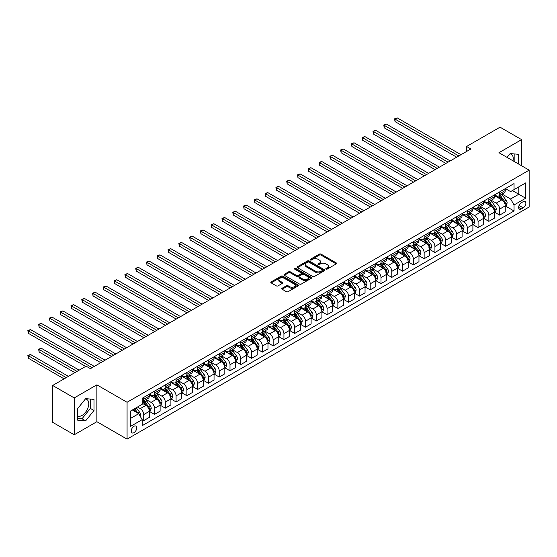 <?xml version="1.0" encoding="UTF-8"?>
<svg xmlns="http://www.w3.org/2000/svg" width="557" height="557" viewBox="0 0 557 557"><rect width="100%" height="100%" fill="white"/><g stroke="black" fill="none" stroke-linecap="round" stroke-linejoin="round"><path stroke-width="0.84" d="M326.068 269.087A0.836 0.487 0 0 0 327.251 269.087L336.247 263.893A1.198 0.689 0 0 0 336.602 263.405A1.198 0.689 0 0 0 336.247 262.911L321.006 254.11A1.198 0.689 0 0 0 319.314 254.11L310.312 259.304A0.836 0.487 0 0 0 310.068 259.653A0.836 0.487 0 0 0 310.312 259.994A0.836 0.487 0 0 0 311.502 259.994L312.665 259.318A3.829 2.214 0 0 1 318.082 259.318L319.356 260.056A3.829 2.214 0 0 1 320.477 261.616A3.829 2.214 0 0 1 319.356 263.183L318.186 263.858A0.836 0.487 0 0 0 317.943 264.199A0.836 0.487 0 0 0 318.186 264.54A0.836 0.487 0 0 0 319.377 264.54L320.54 263.865A3.829 2.214 0 0 1 325.963 263.865L327.231 264.603A3.829 2.214 0 0 1 328.352 266.162A3.829 2.214 0 0 1 327.231 267.729L326.068 268.404A0.836 0.487 0 0 0 325.817 268.746A0.836 0.487 0 0 0 326.068 269.087L326.068 268.404M77.332 415.933A9.518 5.493 120 0 0 82.032 415.425A9.518 5.493 120 0 0 88.25 407.042A9.518 5.493 120 0 0 86.795 399.411A9.518 5.493 120 0 0 85.388 398.986M133.979 432.664A3.906 2.256 120 0 0 136.528 429.224A3.906 2.256 120 0 0 135.929 426.091A3.906 2.256 120 0 0 133.979 426.286A3.906 2.256 120 0 0 131.424 429.726A3.906 2.256 120 0 0 132.023 432.859A3.906 2.256 120 0 0 133.979 432.664M509.899 153.892A9.518 5.493 -60 0 1 511.305 154.324A9.518 5.493 -60 0 1 513.039 160.841M282.134 288.241A1.198 0.689 0 0 0 281.779 288.728A1.198 0.689 0 0 0 282.134 289.222L286.409 291.687A1.198 0.689 0 0 0 288.101 291.687L298.099 285.922A1.198 0.689 0 0 0 298.448 285.428A1.198 0.689 0 0 0 298.099 284.94L282.852 276.14A1.198 0.689 0 0 0 281.16 276.14L271.162 281.912A1.198 0.689 0 0 0 270.813 282.399A1.198 0.689 0 0 0 271.162 282.886L276.328 285.873A1.198 0.689 0 0 0 278.027 285.873L282.302 283.402A1.198 0.689 0 0 0 282.65 282.914A1.198 0.689 0 0 0 282.302 282.42L279.739 280.944A3.203 1.852 0 0 1 278.799 279.635A3.203 1.852 0 0 1 280.777 277.929A3.203 1.852 0 0 1 284.272 278.326L294.305 284.126A3.203 1.852 0 0 1 295.245 285.428A3.203 1.852 0 0 1 293.267 287.14A3.203 1.852 0 0 1 289.772 286.737L288.101 285.776A1.198 0.689 0 0 0 286.409 285.776L282.134 288.241L282.134 289.222M96.876 384.838L74.227 397.921L52.657 385.465L52.657 422.324L74.227 434.78L96.876 421.705L127.073 439.139L127.073 402.279L96.876 384.838L96.876 421.705M521.603 165.784L521.603 139.626L498.954 152.709L529.15 170.143L127.073 402.279M521.603 139.626L500.033 127.177L466.592 146.477L466.592 151.462M52.657 385.465L86.091 366.158L90.408 368.65L470.909 148.97L466.592 146.477M312.749 276.481A1.198 0.689 0 0 0 314.44 276.481L324.439 270.716A1.198 0.689 0 0 0 324.787 270.222A1.198 0.689 0 0 0 324.439 269.734L309.191 260.934A1.198 0.689 0 0 0 307.499 260.934L297.501 266.706A1.198 0.689 0 0 0 297.153 267.193A1.198 0.689 0 0 0 297.501 267.68L312.749 276.481M294.918 269.268A0.836 0.487 0 0 1 295.767 269.386L311.252 278.326L301.274 284.084A1.198 0.689 0 0 1 299.575 284.084L284.335 275.283L288.61 272.833L288.61 271.837L284.335 274.309A1.198 0.689 0 0 0 283.986 274.796A1.198 0.689 0 0 0 284.335 275.283L284.335 274.309M288.61 272.833A1.198 0.689 0 0 1 290.301 272.833L290.301 271.837A1.198 0.689 0 0 0 288.61 271.837M290.301 271.837L296.484 275.409A1.198 0.689 0 0 0 298.183 275.409L301.017 273.766A1.198 0.689 0 0 0 301.372 273.278A1.198 0.689 0 0 0 301.017 272.791L294.583 269.073A0.836 0.487 0 0 1 294.333 268.732A0.836 0.487 0 0 1 294.855 268.286A0.836 0.487 0 0 1 295.767 268.39L311.266 277.337A1.198 0.689 0 0 1 311.614 277.825A1.198 0.689 0 0 1 311.266 278.319L311.266 277.337M523.197 201.676L521.296 202.769A3.781 2.186 120 0 0 518.825 206.104A3.781 2.186 120 0 0 519.409 209.133A3.781 2.186 120 0 0 521.296 208.945L523.197 207.852A3.781 2.186 120 0 0 525.669 204.516A3.781 2.186 120 0 0 525.091 201.488A3.781 2.186 120 0 0 523.197 201.676M127.073 439.139L529.15 207.002L529.15 170.143M505.38 188.6L510.602 191.608L514.048 189.617L514.048 183.587L142.174 398.29L142.174 404.319L130.526 411.045L130.526 426.39L142.174 419.665L142.174 425.687L514.048 210.992L514.048 204.962L510.602 198.981L502.017 194.031M514.048 189.617L525.697 182.891L525.697 198.236L514.048 204.962M74.227 397.921L74.227 434.78M512.412 190.564L518.797 194.254L518.797 186.88L525.697 182.891M510.602 198.981L518.797 194.254L525.697 198.236M130.526 418.418L138.721 413.684L132.336 410.001M142.174 419.713L143.727 420.612L143.727 414.582A4.881 2.82 -120 0 0 140.273 408.601L137.516 407.007M143.727 420.612L149.339 417.374L149.339 411.344A4.881 2.82 -120 0 0 145.885 405.364L142.174 403.226M149.464 411.47L154.512 414.38L154.512 408.358A4.881 2.82 -120 0 0 151.058 402.377L146.108 399.515M154.512 414.38L160.124 411.143L160.124 405.113A4.881 2.82 -120 0 0 156.67 399.139L149.339 394.906M160.249 405.238L165.297 408.156L165.297 402.126A4.881 2.82 -120 0 0 161.843 396.152L156.893 393.291M165.297 408.156L170.908 404.918L170.908 398.889A4.881 2.82 -120 0 0 167.455 392.915L160.124 388.675M171.034 399.014L176.082 401.931L176.082 395.902A4.881 2.82 -120 0 0 172.628 389.921L167.678 387.059M176.082 401.931L181.693 398.694L181.693 392.664A4.881 2.82 -120 0 0 178.24 386.683L170.908 382.45M181.819 392.789L186.867 395.7L186.867 389.677A4.881 2.82 -120 0 0 183.42 383.696L178.463 380.835M186.867 395.7L192.478 392.462L192.478 386.433A4.881 2.82 -120 0 0 189.025 380.459L181.693 376.226M192.604 386.558L197.651 389.475L197.651 383.446A4.881 2.82 -120 0 0 194.205 377.472L189.248 374.61M197.651 389.475L203.263 386.238L203.263 380.208A4.881 2.82 -120 0 0 199.81 374.234L192.478 369.994M203.389 380.334L208.436 383.251L208.436 377.221A4.881 2.82 -120 0 0 204.99 371.241L200.033 368.379M208.436 383.251L214.048 380.013L214.048 373.984A4.881 2.82 -120 0 0 210.595 368.003L203.263 363.77M214.173 374.109L219.221 377.019L219.221 370.997A4.881 2.82 -120 0 0 215.775 365.016L210.818 362.154M219.221 377.019L224.833 373.782L224.833 367.752A4.881 2.82 -120 0 0 221.38 361.778L214.048 357.545M224.958 367.878L230.006 370.795L230.006 364.765A4.881 2.82 -120 0 0 226.56 358.792L221.602 355.93M230.006 370.795L235.618 367.557L235.618 361.528A4.881 2.82 -120 0 0 232.165 355.554L224.833 351.314M235.75 361.653L240.798 364.57L240.798 358.541A4.881 2.82 -120 0 0 237.345 352.56L232.387 349.699M240.798 364.57L246.403 361.333L246.403 355.303A4.881 2.82 -120 0 0 242.949 349.323L235.618 345.089M246.535 355.429L251.583 358.339L251.583 352.309A4.881 2.82 -120 0 0 248.13 346.336L243.172 343.474M251.583 358.339L257.188 355.101L257.188 349.072A4.881 2.82 -120 0 0 253.734 343.098L246.403 338.865M257.32 349.197L262.368 352.115L262.368 346.085A4.881 2.82 -120 0 0 258.914 340.111L253.957 337.25M262.368 352.115L267.973 348.877L267.973 342.847A4.881 2.82 -120 0 0 264.519 336.874L257.188 332.633M268.105 342.973L273.153 345.89L273.153 339.861A4.881 2.82 -120 0 0 269.699 333.88L264.742 331.018M273.153 345.89L278.758 342.646L278.758 336.623A4.881 2.82 -120 0 0 275.304 330.642L267.973 326.409M278.89 336.748L283.938 339.659L283.938 333.629A4.881 2.82 -120 0 0 280.484 327.655L275.527 324.794M283.938 339.659L289.543 336.421L289.543 330.392A4.881 2.82 -120 0 0 286.096 324.418L278.758 320.184M289.675 330.517L294.723 333.434L294.723 327.405A4.881 2.82 -120 0 0 291.269 321.431L286.312 318.569M294.723 333.434L300.327 330.197L300.327 324.167A4.881 2.82 -120 0 0 296.881 318.193L289.543 313.953M300.46 324.292L305.508 327.21L305.508 321.18A4.881 2.82 -120 0 0 302.054 315.199L297.097 312.338M305.508 327.21L311.112 323.965L311.112 317.943A4.881 2.82 -120 0 0 307.666 311.962L300.327 307.729M311.245 318.068L316.292 320.978L316.292 314.949A4.881 2.82 -120 0 0 312.839 308.975L307.882 306.113M316.292 320.978L321.897 317.741L321.897 311.711A4.881 2.82 -120 0 0 318.451 305.737L311.112 301.504M322.03 311.836L327.077 314.754L327.077 308.724A4.881 2.82 -120 0 0 323.624 302.75L318.674 299.889M327.077 314.754L332.682 311.516L332.682 305.487A4.881 2.82 -120 0 0 329.236 299.506L321.897 295.273M332.814 305.612L337.862 308.529L337.862 302.5A4.881 2.82 -120 0 0 334.409 296.519L329.459 293.657M337.862 308.529L343.467 305.285L343.467 299.262A4.881 2.82 -120 0 0 340.021 293.281L332.682 289.048M343.599 299.387L348.647 302.298L348.647 296.268A4.881 2.82 -120 0 0 345.194 290.294L340.243 287.433M348.647 302.298L354.259 299.06L354.259 293.031A4.881 2.82 -120 0 0 350.806 287.057L343.467 282.824M354.384 293.156L359.432 296.073L359.432 290.044A4.881 2.82 -120 0 0 355.979 284.07L351.028 281.208M359.432 296.073L365.044 292.836L365.044 286.806A4.881 2.82 -120 0 0 361.59 280.825L354.259 276.592M365.169 286.932L370.217 289.849L370.217 283.819A4.881 2.82 -120 0 0 366.764 277.839L361.813 274.977M370.217 289.849L375.829 286.604L375.829 280.582A4.881 2.82 -120 0 0 372.375 274.601L365.044 270.368M375.954 280.707L381.002 283.617L381.002 277.588A4.881 2.82 -120 0 0 377.555 271.614L372.598 268.752M381.002 283.617L386.614 280.38L386.614 274.35A4.881 2.82 -120 0 0 383.16 268.377L375.829 264.143M386.739 274.476L391.787 277.393L391.787 271.363A4.881 2.82 -120 0 0 388.34 265.39L383.383 262.528M391.787 277.393L397.399 274.155L397.399 268.126A4.881 2.82 -120 0 0 393.945 262.145L386.614 257.912M397.524 268.251L402.572 271.162L402.572 265.139A4.881 2.82 -120 0 0 399.125 259.158L394.168 256.297M402.572 271.162L408.184 267.924L408.184 261.901A4.881 2.82 -120 0 0 404.73 255.921L397.399 251.687M408.309 262.027L413.357 264.937L413.357 258.908A4.881 2.82 -120 0 0 409.91 252.934L404.953 250.072M413.357 264.937L418.968 261.699L418.968 255.67A4.881 2.82 -120 0 0 415.515 249.696L408.184 245.463M419.094 255.795L424.142 258.713L424.142 252.683A4.881 2.82 -120 0 0 420.695 246.709L415.738 243.848M424.142 258.713L429.753 255.475L429.753 249.445A4.881 2.82 -120 0 0 426.3 243.465L418.968 239.232M429.886 249.571L434.926 252.481L434.926 246.459A4.881 2.82 -120 0 0 431.48 240.478L426.523 237.616M434.926 252.481L440.538 249.244L440.538 243.221A4.881 2.82 -120 0 0 437.085 237.24L429.753 233.007M440.671 243.346L445.718 246.257L445.718 240.227A4.881 2.82 -120 0 0 442.265 234.253L437.308 231.392M445.718 246.257L451.323 243.019L451.323 236.99A4.881 2.82 -120 0 0 447.87 231.016L440.538 226.783M451.455 237.115L456.503 240.032L456.503 234.003A4.881 2.82 -120 0 0 453.05 228.029L448.093 225.167M456.503 240.032L462.108 236.795L462.108 230.765A4.881 2.82 -120 0 0 458.655 224.784L451.323 220.551M462.24 230.89L467.288 233.801L467.288 227.778A4.881 2.82 -120 0 0 463.835 221.797L458.877 218.936M467.288 233.801L472.893 230.563L472.893 224.541A4.881 2.82 -120 0 0 469.44 218.56L462.108 214.327M473.025 224.666L478.073 227.576L478.073 221.547A4.881 2.82 -120 0 0 474.62 215.573L469.662 212.711M478.073 227.576L483.678 224.339L483.678 218.309A4.881 2.82 -120 0 0 480.225 212.335L472.893 208.102M483.81 218.435L488.858 221.352L488.858 215.322A4.881 2.82 -120 0 0 485.405 209.341L480.447 206.487M488.858 221.352L494.463 218.114L494.463 212.085A4.881 2.82 -120 0 0 491.016 206.104L483.678 201.871M494.595 212.21L499.643 215.12L499.643 209.098A4.881 2.82 -120 0 0 496.19 203.117L491.232 200.255M499.643 215.12L505.248 211.883L505.248 205.86A4.881 2.82 -120 0 0 501.801 199.879L494.463 195.646M494.595 194.825L496.19 195.744A4.881 2.82 -120 0 0 498.633 195.987A4.881 2.82 -120 0 0 499.643 193.752L499.643 191.907M483.81 201.049L485.405 201.975A4.881 2.82 -120 0 0 487.848 202.212A4.881 2.82 -120 0 0 488.858 199.977L488.858 198.139M473.025 207.281L474.62 208.2A4.881 2.82 -120 0 0 477.057 208.443A4.881 2.82 -120 0 0 478.073 206.208L478.073 204.363M462.24 213.505L463.835 214.424A4.881 2.82 -120 0 0 466.272 214.668A4.881 2.82 -120 0 0 467.288 212.433L467.288 210.588M451.455 219.73L453.05 220.656A4.881 2.82 -120 0 0 455.487 220.892A4.881 2.82 -120 0 0 456.503 218.657L456.503 216.819M440.671 225.961L442.265 226.88A4.881 2.82 -120 0 0 444.702 227.124A4.881 2.82 -120 0 0 445.718 224.889L445.718 223.044M429.879 232.185L431.48 233.105A4.881 2.82 -120 0 0 433.917 233.348A4.881 2.82 -120 0 0 434.926 231.113L434.926 229.268M419.094 238.41L420.695 239.336A4.881 2.82 -120 0 0 423.132 239.573A4.881 2.82 -120 0 0 424.142 237.338L424.142 235.5M408.309 244.641L409.91 245.56A4.881 2.82 -120 0 0 412.347 245.804A4.881 2.82 -120 0 0 413.357 243.569L413.357 241.724M397.524 250.866L399.125 251.785A4.881 2.82 -120 0 0 401.562 252.029A4.881 2.82 -120 0 0 402.572 249.794L402.572 247.949M386.739 257.09L388.34 258.016A4.881 2.82 -120 0 0 390.777 258.253A4.881 2.82 -120 0 0 391.787 256.018L391.787 254.18M375.954 263.322L377.555 264.241A4.881 2.82 -120 0 0 379.992 264.484A4.881 2.82 -120 0 0 381.002 262.25L381.002 260.404M365.169 269.546L366.764 270.465A4.881 2.82 -120 0 0 369.207 270.709A4.881 2.82 -120 0 0 370.217 268.474L370.217 266.629M354.384 275.771L355.979 276.697A4.881 2.82 -120 0 0 358.423 276.933A4.881 2.82 -120 0 0 359.432 274.698L359.432 272.86M343.599 282.002L345.194 282.921A4.881 2.82 -120 0 0 347.638 283.165A4.881 2.82 -120 0 0 348.647 280.93L348.647 279.085M332.814 288.227L334.409 289.146A4.881 2.82 -120 0 0 336.853 289.389A4.881 2.82 -120 0 0 337.862 287.154L337.862 285.309M322.03 294.451L323.624 295.377A4.881 2.82 -120 0 0 326.068 295.614A4.881 2.82 -120 0 0 327.077 293.379L327.077 291.541M311.245 300.683L312.839 301.602A4.881 2.82 -120 0 0 315.283 301.845A4.881 2.82 -120 0 0 316.292 299.61L316.292 297.765M300.46 306.907L302.054 307.826A4.881 2.82 -120 0 0 304.498 308.07A4.881 2.82 -120 0 0 305.508 305.835L305.508 303.99M289.675 313.131L291.269 314.057A4.881 2.82 -120 0 0 293.713 314.294A4.881 2.82 -120 0 0 294.723 312.059L294.723 310.221M278.89 319.363L280.484 320.282A4.881 2.82 -120 0 0 282.928 320.526A4.881 2.82 -120 0 0 283.938 318.291L283.938 316.446M268.105 325.587L269.699 326.506A4.881 2.82 -120 0 0 272.136 326.75A4.881 2.82 -120 0 0 273.153 324.515L273.153 322.67M257.32 331.812L258.914 332.738A4.881 2.82 -120 0 0 261.351 332.975A4.881 2.82 -120 0 0 262.368 330.74L262.368 328.902M246.535 338.043L248.13 338.962A4.881 2.82 -120 0 0 250.566 339.206A4.881 2.82 -120 0 0 251.583 336.971L251.583 335.126M235.75 344.268L237.345 345.187A4.881 2.82 -120 0 0 239.782 345.431A4.881 2.82 -120 0 0 240.798 343.196L240.798 341.35M224.958 350.492L226.56 351.418A4.881 2.82 -120 0 0 228.997 351.655A4.881 2.82 -120 0 0 230.006 349.42L230.006 347.582M214.173 356.724L215.775 357.643A4.881 2.82 -120 0 0 218.212 357.886A4.881 2.82 -120 0 0 219.221 355.651L219.221 353.806M203.389 362.948L204.99 363.867A4.881 2.82 -120 0 0 207.427 364.111A4.881 2.82 -120 0 0 208.436 361.876L208.436 360.031M192.604 369.173L194.205 370.099A4.881 2.82 -120 0 0 196.642 370.335A4.881 2.82 -120 0 0 197.651 368.1L197.651 366.262M181.819 375.404L183.42 376.323A4.881 2.82 -120 0 0 185.857 376.567A4.881 2.82 -120 0 0 186.867 374.332L186.867 372.487M171.034 381.629L172.628 382.548A4.881 2.82 -120 0 0 175.072 382.791A4.881 2.82 -120 0 0 176.082 380.556L176.082 378.711M160.249 387.853L161.843 388.779A4.881 2.82 -120 0 0 164.287 389.016A4.881 2.82 -120 0 0 165.297 386.788L165.297 384.943M149.464 394.084L151.058 395.004A4.881 2.82 -120 0 0 153.502 395.247A4.881 2.82 -120 0 0 154.512 393.012L154.512 391.167M505.38 205.986L514.048 210.992M498.633 195.987L504.238 192.75A4.881 2.82 -120 0 0 505.248 190.515L505.248 188.67M487.848 202.212L493.453 198.974A4.881 2.82 -120 0 0 494.463 196.739L494.463 194.901M477.057 208.443L482.668 205.206A4.881 2.82 -120 0 0 483.678 202.971L483.678 201.126M466.272 214.668L471.883 211.43A4.881 2.82 -120 0 0 472.893 209.195L472.893 207.35M455.487 220.892L461.099 217.655A4.881 2.82 -120 0 0 462.108 215.42L462.108 213.582M444.702 227.124L450.314 223.886A4.881 2.82 -120 0 0 451.323 221.651L451.323 219.806M433.917 233.348L439.529 230.111A4.881 2.82 -120 0 0 440.538 227.876L440.538 226.031M423.132 239.573L428.744 236.335A4.881 2.82 -120 0 0 429.753 234.1L429.753 232.262M412.347 245.804L417.959 242.567A4.881 2.82 -120 0 0 418.968 240.332L418.968 238.487M401.562 252.029L407.174 248.791A4.881 2.82 -120 0 0 408.184 246.556L408.184 244.711M390.777 258.253L396.389 255.015A4.881 2.82 -120 0 0 397.399 252.781L397.399 250.942M379.992 264.484L385.604 261.247A4.881 2.82 -120 0 0 386.614 259.012L386.614 257.167M369.207 270.709L374.812 267.471A4.881 2.82 -120 0 0 375.829 265.236L375.829 263.391M358.423 276.933L364.027 273.696A4.881 2.82 -120 0 0 365.044 271.461L365.044 269.623M347.638 283.165L353.242 279.927A4.881 2.82 -120 0 0 354.259 277.692L354.259 275.847M336.853 289.389L342.458 286.152A4.881 2.82 -120 0 0 343.467 283.917L343.467 282.072M326.068 295.614L331.673 292.376A4.881 2.82 -120 0 0 332.682 290.141L332.682 288.303M315.283 301.845L320.888 298.608A4.881 2.82 -120 0 0 321.897 296.373L321.897 294.528M304.498 308.07L310.103 304.832A4.881 2.82 -120 0 0 311.112 302.597L311.112 300.752M293.713 314.294L299.318 311.057A4.881 2.82 -120 0 0 300.327 308.822L300.327 306.984M282.928 320.526L288.533 317.288A4.881 2.82 -120 0 0 289.543 315.053L289.543 313.208M272.136 326.75L277.748 323.513A4.881 2.82 -120 0 0 278.758 321.278L278.758 319.433M261.351 332.975L266.963 329.737A4.881 2.82 -120 0 0 267.973 327.502L267.973 325.664M250.566 339.206L256.178 335.968A4.881 2.82 -120 0 0 257.188 333.734L257.188 331.888M239.782 345.431L245.393 342.193A4.881 2.82 -120 0 0 246.403 339.958L246.403 338.113M228.997 351.655L234.608 348.417A4.881 2.82 -120 0 0 235.618 346.182L235.618 344.344M218.212 357.886L223.823 354.649A4.881 2.82 -120 0 0 224.833 352.414L224.833 350.569M207.427 364.111L213.039 360.873A4.881 2.82 -120 0 0 214.048 358.638L214.048 356.793M196.642 370.335L202.254 367.098A4.881 2.82 -120 0 0 203.263 364.863L203.263 363.025M185.857 376.567L191.469 373.329A4.881 2.82 -120 0 0 192.478 371.094L192.478 369.249M175.072 382.791L180.684 379.554A4.881 2.82 -120 0 0 181.693 377.319L181.693 375.474M164.287 389.016L169.892 385.778A4.881 2.82 -120 0 0 170.908 383.543L170.908 381.705M153.502 395.247L159.107 392.01A4.881 2.82 -120 0 0 160.124 389.775L160.124 387.93M142.174 401.667A4.881 2.82 -120 0 0 142.717 401.472L148.322 398.234A4.881 2.82 -120 0 0 149.339 395.999L149.339 394.154M142.717 401.472A4.881 2.82 -120 0 0 143.727 399.237L143.727 397.392M138.721 413.684L142.174 419.665M518.497 163.988L518.497 154.303L510.17 153.558L507.079 157.401M77.332 420.11L85.66 420.848L93.987 410.495L93.987 399.39L85.66 398.645L77.332 409.005L77.332 420.11M514.87 161.899L514.87 153.983M77.332 418.342L82.032 418.76L90.359 408.399L90.359 399.07M90.359 408.399L93.987 410.495M82.032 418.76L85.66 420.848M326.402 269.205L327.231 268.725A3.829 2.214 0 0 0 328.352 267.158L328.352 266.162M320.477 261.616L320.477 262.612A3.829 2.214 0 0 1 319.356 264.178L318.527 264.659M336.233 263.9L321.006 255.106A1.198 0.689 0 0 0 319.314 255.106L310.646 260.112M324.418 270.723L309.191 261.929A1.198 0.689 0 0 0 307.499 261.929L297.522 267.687L297.501 266.706M322.315 270.563A0.836 0.487 0 0 0 322.566 270.222A0.836 0.487 0 0 0 322.315 269.88L308.94 262.159A0.836 0.487 0 0 0 307.749 262.159L306.524 262.862A3.829 2.214 0 0 0 305.403 264.429A3.829 2.214 0 0 0 306.524 265.995L315.673 271.273A3.829 2.214 0 0 0 321.09 271.273L322.315 270.563L322.315 271.565A0.836 0.487 0 0 0 322.566 271.217L322.566 270.222M305.403 264.429L305.403 265.424A3.829 2.214 0 0 0 306.524 266.991L306.524 265.995M322.315 271.565L321.09 272.269A3.829 2.214 0 0 1 315.673 272.269L306.524 266.991M290.301 272.833L296.484 276.404A1.198 0.689 0 0 0 298.183 276.404L301.017 274.768A1.198 0.689 0 0 0 301.372 274.274L301.372 273.278M302.904 279.113A3.203 1.852 0 0 0 306.392 279.51A3.203 1.852 0 0 0 308.369 277.804A3.203 1.852 0 0 0 307.436 276.495L303.899 274.455A1.198 0.689 0 0 0 302.207 274.455L299.367 276.091A1.198 0.689 0 0 0 299.018 276.578A1.198 0.689 0 0 0 299.367 277.066L302.904 279.113L302.904 280.108A3.203 1.852 0 0 0 306.392 280.505A3.203 1.852 0 0 0 308.369 278.799L308.369 277.804M299.018 276.578L299.018 277.574A1.198 0.689 0 0 0 299.367 278.068L299.367 277.066M302.904 280.108L299.367 278.068M295.245 285.428L295.245 286.423A3.203 1.852 0 0 1 293.267 288.136A3.203 1.852 0 0 1 289.772 287.732L288.101 286.771A1.198 0.689 0 0 0 286.409 286.771L282.148 289.229M278.799 279.635L278.799 280.631A3.203 1.852 0 0 0 279.739 281.939L279.739 280.944M282.302 282.42L282.302 283.402L279.739 281.939M298.079 285.929L282.852 277.135A1.198 0.689 0 0 0 281.16 277.135L271.182 282.9M505.248 206.055L506.285 205.456L507.149 202.971A3.231 1.866 -120 0 0 506.118 200.214L502.588 195.507A9.337 5.389 -120 0 0 501.572 194.289M498.062 197.728A9.337 5.389 -120 0 0 496.155 195.723M504.955 204.078L505.401 203.103A3.231 1.866 -120 0 0 504.475 201.161L500.952 196.454A9.337 5.389 -120 0 0 499.935 195.235M499.065 195.737A7.749 4.477 60 0 1 500.332 197.185L503.319 201.168M395.024 146.505L435.101 169.641L373.455 134.049L373.455 131.556L375.613 130.317L439.417 167.149M498.898 195.834A9.337 5.389 60 0 1 499.914 197.053L502.261 200.179M458.829 155.946L395.024 119.107L397.183 117.861L460.987 154.7M456.67 157.185L395.024 121.593L395.024 119.107L394.551 118.829L397.183 117.861M395.024 121.593L394.551 118.829M494.463 212.287L495.5 211.688L496.364 209.195A3.231 1.866 -120 0 0 495.333 206.445L491.803 201.738A9.337 5.389 -120 0 0 490.787 200.513M487.278 203.953A9.337 5.389 -120 0 0 485.37 201.954M494.17 210.302L494.616 209.335A3.231 1.866 -120 0 0 493.69 207.385L490.167 202.685A9.337 5.389 -120 0 0 489.15 201.46M488.28 201.961A7.749 4.477 60 0 1 489.547 203.409L492.534 207.392M384.239 152.729L424.316 175.873L362.67 140.273L362.67 137.788L364.828 136.542L428.632 173.38M488.113 202.059A9.337 5.389 60 0 1 489.13 203.277L491.476 206.41M483.678 218.511L484.715 217.912L485.579 215.42A3.231 1.866 -120 0 0 484.548 212.67L481.018 207.963A9.337 5.389 -120 0 0 480.002 206.744M476.493 210.177A9.337 5.389 -120 0 0 474.585 208.179M483.385 216.534L483.831 215.559A3.231 1.866 -120 0 0 482.905 213.616L479.382 208.91A9.337 5.389 -120 0 0 478.359 207.691M477.495 208.193A7.749 4.477 60 0 1 478.762 209.634L481.749 213.616M373.455 158.961L413.531 182.097L351.885 146.505L351.885 144.012L354.043 142.766L417.847 179.605M477.328 208.29A9.337 5.389 60 0 1 478.345 209.509L480.691 212.635M472.893 224.736L473.93 224.137L474.794 221.651A3.231 1.866 -120 0 0 473.763 218.894L470.233 214.187A9.337 5.389 -120 0 0 469.217 212.969M465.708 216.408A9.337 5.389 -120 0 0 463.8 214.403M472.601 222.758L473.046 221.783A3.231 1.866 -120 0 0 472.12 219.841L468.597 215.134A9.337 5.389 -120 0 0 467.574 213.916M466.71 214.417A7.749 4.477 60 0 1 467.977 215.865L470.964 219.848M362.67 165.185L402.746 188.322L341.1 152.729L341.1 150.237L343.258 148.998L407.063 185.829M466.543 214.515A9.337 5.389 60 0 1 467.56 215.733L469.906 218.859M448.044 162.171L384.239 125.332L386.398 124.086L450.202 160.924M445.885 163.417L384.239 127.825L384.239 125.332L383.766 125.06L386.398 124.086M384.239 127.825L383.766 125.06M437.259 168.395L372.981 131.285L375.613 130.317M373.455 134.049L372.981 131.285M426.474 174.626L362.196 137.509L364.828 136.542M362.67 140.273L362.196 137.509M462.108 230.967L463.146 230.368L464.009 227.876A3.231 1.866 -120 0 0 462.971 225.125L459.448 220.419A9.337 5.389 -120 0 0 458.432 219.193M454.923 222.633A9.337 5.389 -120 0 0 453.015 220.635M461.816 228.983L462.261 228.015A3.231 1.866 -120 0 0 461.335 226.065L457.812 221.366A9.337 5.389 -120 0 0 456.789 220.14M455.925 220.642A7.749 4.477 60 0 1 457.193 222.09L460.179 226.072M351.885 171.41L391.961 194.553L330.315 158.954L330.315 156.468L332.466 155.222L396.278 192.061M455.758 220.739A9.337 5.389 60 0 1 456.775 221.958L459.121 225.091M415.689 180.851L351.411 143.741L354.043 142.766M351.885 146.505L351.411 143.741M451.323 237.191L452.361 236.593L453.224 234.1A3.231 1.866 -120 0 0 452.187 231.35L448.663 226.643A9.337 5.389 -120 0 0 447.647 225.425M444.138 228.857A9.337 5.389 -120 0 0 442.23 226.859M451.031 235.214L451.476 234.239A3.231 1.866 -120 0 0 450.55 232.297L447.027 227.59A9.337 5.389 -120 0 0 446.004 226.372M445.14 226.873A7.749 4.477 60 0 1 446.408 228.314L449.395 232.297M341.1 177.641L381.176 200.778L319.53 165.185L319.53 162.693L321.681 161.446L385.493 198.285M444.973 226.971A9.337 5.389 60 0 1 445.99 228.189L448.336 231.315M440.538 243.416L441.576 242.817L442.439 240.332A3.231 1.866 -120 0 0 441.402 237.574L437.879 232.868A9.337 5.389 -120 0 0 436.862 231.649M433.353 235.089A9.337 5.389 -120 0 0 431.445 233.084M440.246 241.439L440.691 240.464A3.231 1.866 -120 0 0 439.765 238.521L436.242 233.815A9.337 5.389 -120 0 0 435.219 232.596M434.356 233.098A7.749 4.477 60 0 1 435.623 234.546L438.61 238.528M330.315 183.866L370.391 207.002L308.745 171.41L308.745 168.917L310.897 167.678L374.708 204.51M434.188 233.195A9.337 5.389 60 0 1 435.205 234.413L437.544 237.54M429.753 249.647L430.791 249.049L431.647 246.556A3.231 1.866 -120 0 0 430.617 243.806L427.094 239.099A9.337 5.389 -120 0 0 426.077 237.874M422.568 241.313A9.337 5.389 -120 0 0 420.66 239.315M428.869 247.294L429.907 246.695A3.231 1.866 -120 0 0 428.981 244.746L425.451 240.046A9.337 5.389 -120 0 0 424.434 238.821M423.564 239.322A7.749 4.477 60 0 1 424.838 240.77L427.825 244.753M319.53 190.09L359.606 213.234L297.953 177.634L297.953 175.149L300.112 173.902L363.916 210.741M423.397 239.419A9.337 5.389 60 0 1 424.42 240.638L426.759 243.771M418.968 255.872L420.006 255.273L420.862 252.781A3.231 1.866 -120 0 0 419.832 250.03L416.309 245.324A9.337 5.389 -120 0 0 415.292 244.105M411.783 247.538A9.337 5.389 -120 0 0 409.875 245.54M418.676 253.895L419.122 252.92A3.231 1.866 -120 0 0 418.196 250.977L414.666 246.271A9.337 5.389 -120 0 0 413.649 245.052M412.779 245.553A7.749 4.477 60 0 1 414.053 246.995L417.04 250.977M308.745 196.322L348.821 219.458L287.168 183.866L287.168 181.373L289.327 180.127L353.131 216.965M412.612 245.651A9.337 5.389 60 0 1 413.635 246.869L415.975 249.996M408.184 262.096L409.221 261.498L410.077 259.012A3.231 1.866 -120 0 0 409.047 256.255L405.524 251.548A9.337 5.389 -120 0 0 404.507 250.33M400.998 253.769A9.337 5.389 -120 0 0 399.084 251.764M407.891 260.119L408.337 259.151A3.231 1.866 -120 0 0 407.411 257.202L403.881 252.495A9.337 5.389 -120 0 0 402.864 251.277M401.994 251.778A7.749 4.477 60 0 1 403.268 253.226L406.255 257.209M297.953 202.546L338.036 225.682L276.383 190.09L276.383 187.598L278.542 186.358L342.346 223.19M401.827 251.875A9.337 5.389 60 0 1 402.85 253.094L405.19 256.22M404.904 187.075L340.626 149.965L343.258 148.998M341.1 152.729L340.626 149.965M394.119 193.307L329.835 156.19L332.466 155.222M330.315 158.954L329.835 156.19M383.334 199.531L319.05 162.421L321.681 161.446M319.53 165.185L319.05 162.421M372.549 205.756L308.265 168.646L310.897 167.678M308.745 171.41L308.265 168.646M361.765 211.987L297.48 174.87L300.112 173.902M297.953 177.634L297.48 174.87M397.399 268.328L398.429 267.729L399.292 265.236A3.231 1.866 -120 0 0 398.262 262.486L394.739 257.78A9.337 5.389 -120 0 0 393.715 256.554M390.213 259.994A9.337 5.389 -120 0 0 388.299 257.995M396.514 265.974L397.552 265.376A3.231 1.866 -120 0 0 396.626 263.433L393.096 258.727A9.337 5.389 -120 0 0 392.079 257.501M391.209 258.002A7.749 4.477 60 0 1 392.483 259.451L395.463 263.433M287.168 208.771L327.251 231.914L265.598 196.322L265.598 193.829L267.757 192.583L331.561 229.421M391.042 258.1A9.337 5.389 60 0 1 392.065 259.318L394.405 262.451M350.98 218.212L286.695 181.102L289.327 180.127M287.168 183.866L286.695 181.102M386.614 274.552L387.644 273.953L388.507 271.461A3.231 1.866 -120 0 0 387.477 268.711L383.954 264.004A9.337 5.389 -120 0 0 382.931 262.786M379.428 266.218A9.337 5.389 -120 0 0 377.514 264.22M385.729 272.199L386.767 271.6A3.231 1.866 -120 0 0 385.841 269.658L382.311 264.951A9.337 5.389 -120 0 0 381.294 263.733M380.424 264.234A7.749 4.477 60 0 1 381.698 265.675L384.678 269.658M276.383 215.002L316.467 238.138L254.814 202.546L254.814 200.054L256.972 198.807L320.776 235.646M380.257 264.331A9.337 5.389 60 0 1 381.28 265.55L383.62 268.676M340.195 224.436L275.91 187.326L278.542 186.358M276.383 190.09L275.91 187.326M375.829 280.777L376.859 280.178L377.723 277.692A3.231 1.866 -120 0 0 376.692 274.935L373.169 270.229A9.337 5.389 -120 0 0 372.146 269.01M368.643 272.45A9.337 5.389 -120 0 0 366.729 270.444M375.529 278.799L375.982 277.832A3.231 1.866 -120 0 0 375.056 275.882L371.526 271.175A9.337 5.389 -120 0 0 370.509 269.957M369.639 270.458A7.749 4.477 60 0 1 370.913 271.907L373.893 275.889M265.598 221.226L305.682 244.363L244.029 208.771L244.029 206.278L246.187 205.039L309.991 241.87M369.472 270.556A9.337 5.389 60 0 1 370.496 271.774L372.835 274.9M329.41 230.668L265.125 193.551L267.757 192.583M265.598 196.322L265.125 193.551M365.044 287.008L366.074 286.409L366.938 283.917A3.231 1.866 -120 0 0 365.907 281.167L362.384 276.46A9.337 5.389 -120 0 0 361.361 275.235M357.859 278.674A9.337 5.389 -120 0 0 355.944 276.676M364.16 284.655L365.19 284.056A3.231 1.866 -120 0 0 364.271 282.114L360.741 277.407A9.337 5.389 -120 0 0 359.725 276.181M358.854 276.683A7.749 4.477 60 0 1 360.128 278.131L363.108 282.114M254.814 227.451L294.897 250.594L233.244 215.002L233.244 212.509L235.402 211.263L299.206 248.102M358.687 276.78A9.337 5.389 60 0 1 359.704 277.999L362.05 281.132M318.618 236.892L254.34 199.782L256.972 198.807M254.814 202.546L254.34 199.782M354.259 293.233L355.289 292.634L356.153 290.141A3.231 1.866 -120 0 0 355.122 287.391L351.599 282.684A9.337 5.389 -120 0 0 350.576 281.466M347.074 284.899A9.337 5.389 -120 0 0 345.159 282.9M353.375 290.879L354.405 290.281A3.231 1.866 -120 0 0 353.479 288.338L349.956 283.631A9.337 5.389 -120 0 0 348.94 282.413M348.069 282.914A7.749 4.477 60 0 1 349.343 284.355L352.323 288.338M244.029 233.682L284.105 256.819L222.459 221.226L222.459 218.734L224.617 217.488L288.422 254.326M347.902 283.012A9.337 5.389 60 0 1 348.919 284.23L351.265 287.356M307.833 243.117L243.555 206.006L246.187 205.039M244.029 208.771L243.555 206.006M343.467 299.457L344.505 298.865L345.368 296.373A3.231 1.866 -120 0 0 344.337 293.616L340.814 288.909A9.337 5.389 -120 0 0 339.791 287.69M336.289 291.13A9.337 5.389 -120 0 0 334.374 289.125M342.59 297.104L343.62 296.512A3.231 1.866 -120 0 0 342.694 294.562L339.171 289.856A9.337 5.389 -120 0 0 338.155 288.637M337.284 289.139A7.749 4.477 60 0 1 338.559 290.587L341.538 294.569M233.244 239.907L273.32 263.043L211.674 227.451L211.674 224.958L213.832 223.719L277.637 260.551M337.117 289.236A9.337 5.389 60 0 1 338.134 290.455L340.48 293.581M297.048 249.348L232.77 212.231L235.402 211.263M233.244 215.002L232.77 212.231M332.682 305.689L333.72 305.09L334.583 302.597A3.231 1.866 -120 0 0 333.552 299.847L330.023 295.14A9.337 5.389 -120 0 0 329.006 293.915M325.504 297.354A9.337 5.389 -120 0 0 323.589 295.356M331.805 303.335L332.835 302.736A3.231 1.866 -120 0 0 331.909 300.794L328.386 296.087A9.337 5.389 -120 0 0 327.37 294.862M326.499 295.363A7.749 4.477 60 0 1 327.774 296.811L330.754 300.794M222.459 246.131L262.535 269.275L200.889 233.682L200.889 231.19L203.047 229.944L266.852 266.782M326.332 295.461A9.337 5.389 60 0 1 327.349 296.679L329.695 299.812M321.897 311.913L322.935 311.314L323.798 308.822A3.231 1.866 -120 0 0 322.768 306.072L319.238 301.365A9.337 5.389 -120 0 0 318.221 300.146M314.719 303.579A9.337 5.389 -120 0 0 312.804 301.581M321.02 309.56L322.05 308.961A3.231 1.866 -120 0 0 321.124 307.018L317.601 302.312A9.337 5.389 -120 0 0 316.585 301.093M315.715 301.595A7.749 4.477 60 0 1 316.989 303.036L319.969 307.018M211.674 252.363L251.75 275.499L190.104 239.907L190.104 237.414L192.262 236.168L256.067 273.007M315.547 301.692A9.337 5.389 60 0 1 316.564 302.911L318.91 306.037M311.112 318.138L312.15 317.546L313.013 315.053A3.231 1.866 -120 0 0 311.983 312.296L308.453 307.589A9.337 5.389 -120 0 0 307.436 306.371M303.927 309.81A9.337 5.389 -120 0 0 302.019 307.805M310.82 316.16L311.266 315.192A3.231 1.866 -120 0 0 310.34 313.243L306.816 308.536A9.337 5.389 -120 0 0 305.8 307.318M304.93 307.819A7.749 4.477 60 0 1 306.204 309.267L309.184 313.25M200.889 258.587L240.965 281.724L179.319 246.131L179.319 243.639L181.478 242.399L245.282 279.231M304.763 307.917A9.337 5.389 60 0 1 305.779 309.135L308.125 312.268M300.327 324.369L301.365 323.77L302.228 321.278A3.231 1.866 -120 0 0 301.198 318.527L297.668 313.821A9.337 5.389 -120 0 0 296.651 312.595M293.142 316.035A9.337 5.389 -120 0 0 291.234 314.037M300.035 322.385L300.481 321.417A3.231 1.866 -120 0 0 299.555 319.474L296.032 314.768A9.337 5.389 -120 0 0 295.015 313.542M294.145 314.044A7.749 4.477 60 0 1 295.412 315.492L298.399 319.474M190.104 264.812L230.18 287.955L168.534 252.363L168.534 249.87L170.693 248.624L234.497 285.463M293.978 314.141A9.337 5.389 60 0 1 294.994 315.359L297.341 318.493M289.543 330.593L290.58 329.995L291.443 327.502A3.231 1.866 -120 0 0 290.413 324.752L286.883 320.045A9.337 5.389 -120 0 0 285.866 318.827M282.357 322.259A9.337 5.389 -120 0 0 280.45 320.261M289.25 328.616L289.696 327.641A3.231 1.866 -120 0 0 288.77 325.699L285.247 320.992A9.337 5.389 -120 0 0 284.23 319.774M283.36 320.275A7.749 4.477 60 0 1 284.627 321.716L287.614 325.699M179.319 271.043L219.395 294.18L157.749 258.587L157.749 256.095L159.908 254.848L223.712 291.687M283.193 320.372A9.337 5.389 60 0 1 284.209 321.591L286.556 324.717M278.758 336.818L279.795 336.226L280.658 333.734A3.231 1.866 -120 0 0 279.628 330.976L276.098 326.27A9.337 5.389 -120 0 0 275.081 325.051M271.572 328.491A9.337 5.389 -120 0 0 269.665 326.486M278.465 334.841L278.911 333.873A3.231 1.866 -120 0 0 277.985 331.923L274.462 327.217A9.337 5.389 -120 0 0 273.438 325.998M272.575 326.499A7.749 4.477 60 0 1 273.842 327.948L276.829 331.93M168.534 277.268L208.61 300.404L146.964 264.812L146.964 262.319L149.123 261.08L212.927 297.918M272.408 326.597A9.337 5.389 60 0 1 273.424 327.815L275.771 330.949M267.973 343.049L269.01 342.451L269.873 339.958A3.231 1.866 -120 0 0 268.836 337.208L265.313 332.501A9.337 5.389 -120 0 0 264.297 331.283M260.787 334.715A9.337 5.389 -120 0 0 258.88 332.717M267.68 341.065L268.126 340.097A3.231 1.866 -120 0 0 267.2 338.155L263.677 333.448A9.337 5.389 -120 0 0 262.653 332.223M261.79 332.724A7.749 4.477 60 0 1 263.057 334.172L266.044 338.155M157.749 283.492L197.826 306.635L136.18 271.043L136.18 268.551L138.338 267.304L202.142 304.143M261.623 332.821A9.337 5.389 60 0 1 262.639 334.04L264.986 337.173M257.188 349.274L258.225 348.675L259.089 346.182A3.231 1.866 -120 0 0 258.051 343.432L254.528 338.726A9.337 5.389 -120 0 0 253.512 337.507M250.002 340.94A9.337 5.389 -120 0 0 248.095 338.941M256.895 347.296L257.341 346.322A3.231 1.866 -120 0 0 256.415 344.379L252.892 339.673A9.337 5.389 -120 0 0 251.868 338.454M251.005 338.955A7.749 4.477 60 0 1 252.272 340.397L255.259 344.379M146.964 289.724L187.041 312.86L125.395 277.268L125.395 274.775L127.546 273.529L191.357 310.367M250.838 339.053A9.337 5.389 60 0 1 251.855 340.271L254.201 343.397M246.403 355.498L247.44 354.906L248.304 352.414A3.231 1.866 -120 0 0 247.266 349.657L243.743 344.95A9.337 5.389 -120 0 0 242.727 343.732M239.218 347.171A9.337 5.389 -120 0 0 237.31 345.166M246.11 353.521L246.556 352.553A3.231 1.866 -120 0 0 245.63 350.604L242.107 345.897A9.337 5.389 -120 0 0 241.084 344.679M240.22 345.18A7.749 4.477 60 0 1 241.487 346.628L244.474 350.611M136.18 295.948L176.256 319.084L114.61 283.492L114.61 281L116.761 279.76L180.572 316.599M240.053 345.277A9.337 5.389 60 0 1 241.07 346.496L243.416 349.629M235.618 361.73L236.655 361.131L237.519 358.638A3.231 1.866 -120 0 0 236.481 355.888L232.958 351.182A9.337 5.389 -120 0 0 231.942 349.963M228.433 353.396A9.337 5.389 -120 0 0 226.525 351.397M235.326 359.745L235.771 358.778A3.231 1.866 -120 0 0 234.845 356.835L231.322 352.128A9.337 5.389 -120 0 0 230.299 350.903M229.428 351.404A7.749 4.477 60 0 1 230.702 352.853L233.689 356.835M125.395 302.173L165.471 325.316L103.825 289.724L103.825 287.231L105.976 285.985L169.788 322.823M229.268 351.502A9.337 5.389 60 0 1 230.285 352.727L232.624 355.853M224.833 367.954L225.87 367.355L226.727 364.863A3.231 1.866 -120 0 0 225.696 362.113L222.173 357.406A9.337 5.389 -120 0 0 221.157 356.188M217.648 359.62A9.337 5.389 -120 0 0 215.74 357.622M224.541 365.977L224.986 365.002A3.231 1.866 -120 0 0 224.06 363.06L220.53 358.353A9.337 5.389 -120 0 0 219.514 357.134M218.643 357.636A7.749 4.477 60 0 1 219.918 359.084L222.904 363.067M114.61 308.404L154.686 331.54L93.033 295.948L93.033 293.455L95.191 292.209L158.996 329.048M218.476 357.733A9.337 5.389 60 0 1 219.5 358.952L221.839 362.078M214.048 374.179L215.086 373.587L215.942 371.094A3.231 1.866 -120 0 0 214.911 368.337L211.388 363.63A9.337 5.389 -120 0 0 210.372 362.412M206.863 365.852A9.337 5.389 -120 0 0 204.955 363.846M213.756 372.201L214.201 371.234A3.231 1.866 -120 0 0 213.275 369.284L209.745 364.577A9.337 5.389 -120 0 0 208.729 363.359M207.858 363.86A7.749 4.477 60 0 1 209.133 365.308L212.12 369.291M103.825 314.628L143.901 337.765L82.248 302.173L82.248 299.687L84.406 298.441L148.211 335.279M207.691 363.958A9.337 5.389 60 0 1 208.715 365.176L211.054 368.309M203.263 380.41L204.301 379.811L205.157 377.319A3.231 1.866 -120 0 0 204.127 374.569L200.604 369.862A9.337 5.389 -120 0 0 199.587 368.643M196.078 372.076A9.337 5.389 -120 0 0 194.163 370.078M202.379 378.057L203.416 377.458A3.231 1.866 -120 0 0 202.49 375.515L198.96 370.809A9.337 5.389 -120 0 0 197.944 369.583M197.074 370.085A7.749 4.477 60 0 1 198.348 371.533L201.335 375.515M93.033 320.853L133.116 343.996L71.463 308.404L71.463 305.911L73.621 304.665L137.426 341.504M196.906 370.182A9.337 5.389 60 0 1 197.93 371.408L200.269 374.534M192.478 386.635L193.509 386.036L194.372 383.543A3.231 1.866 -120 0 0 193.342 380.793L189.819 376.086A9.337 5.389 -120 0 0 188.795 374.868M185.293 378.3A9.337 5.389 -120 0 0 183.378 376.302M192.179 384.657L192.631 383.682A3.231 1.866 -120 0 0 191.705 381.74L188.175 377.033A9.337 5.389 -120 0 0 187.159 375.815M186.289 376.316A7.749 4.477 60 0 1 187.563 377.764L190.543 381.747M82.248 327.084L122.331 350.221L60.678 314.628L60.678 312.136L62.837 310.89L126.641 347.728M186.122 376.414A9.337 5.389 60 0 1 187.145 377.632L189.484 380.758M181.693 392.859L182.724 392.267L183.587 389.775A3.231 1.866 -120 0 0 182.557 387.018L179.034 382.311A9.337 5.389 -120 0 0 178.01 381.092M174.508 384.532A9.337 5.389 -120 0 0 172.593 382.527M181.394 390.882L181.847 389.914A3.231 1.866 -120 0 0 180.921 387.964L177.391 383.258A9.337 5.389 -120 0 0 176.374 382.039M175.504 382.541A7.749 4.477 60 0 1 176.778 383.989L179.758 387.971M71.463 333.309L111.546 356.445L49.893 320.853L49.893 318.367L52.052 317.121L115.856 353.96M175.337 382.638A9.337 5.389 60 0 1 176.36 383.857L178.7 386.99M170.908 399.091L171.939 398.492L172.802 395.999A3.231 1.866 -120 0 0 171.772 393.249L168.249 388.542A9.337 5.389 -120 0 0 167.225 387.324M163.723 390.756A9.337 5.389 -120 0 0 161.809 388.758M170.024 396.737L171.055 396.138A3.231 1.866 -120 0 0 170.136 394.196L166.606 389.489A9.337 5.389 -120 0 0 165.589 388.264M164.719 388.772A7.749 4.477 60 0 1 165.993 390.213L168.973 394.196M60.678 339.533L100.761 362.677L39.108 327.084L39.108 324.592L41.267 323.345L105.071 360.184M164.552 388.863A9.337 5.389 60 0 1 165.575 390.088L167.915 393.214M160.124 405.315L161.154 404.716L162.017 402.224A3.231 1.866 -120 0 0 160.987 399.473L157.464 394.767A9.337 5.389 -120 0 0 156.44 393.548M152.938 396.981A9.337 5.389 -120 0 0 151.024 394.983M159.239 402.962L160.27 402.363A3.231 1.866 -120 0 0 159.351 400.42L155.821 395.714A9.337 5.389 -120 0 0 154.804 394.495M153.934 394.997A7.749 4.477 60 0 1 155.208 396.445L158.188 400.427M49.893 345.765L85.66 366.409L28.323 333.309L28.323 330.816L30.482 329.57L94.286 366.409M153.767 395.094A9.337 5.389 60 0 1 154.783 396.312L157.13 399.439M149.339 411.539L150.369 410.948L151.232 408.455A3.231 1.866 -120 0 0 150.202 405.698L146.679 400.991A9.337 5.389 -120 0 0 145.655 399.773M149.039 409.562L149.485 408.594A3.231 1.866 -120 0 0 148.559 406.645L145.036 401.938A9.337 5.389 -120 0 0 144.019 400.72M143.149 401.221A7.749 4.477 60 0 1 144.423 402.669L147.403 406.652M79.185 370.147L41.267 348.25L39.108 349.497L39.108 351.989L74.875 372.64M142.982 401.319A9.337 5.389 60 0 1 143.998 402.537L146.345 405.67M39.108 351.989L38.635 349.225L77.033 371.394M38.635 349.225L41.267 348.25M286.263 255.572L221.985 218.462L224.617 217.488M222.459 221.226L221.985 218.462M275.478 261.797L211.2 224.687L213.832 223.719M211.674 227.451L211.2 224.687M264.693 268.028L200.416 230.911L203.047 229.944M200.889 233.682L200.416 230.911M253.908 274.253L189.631 237.143L192.262 236.168M190.104 239.907L189.631 237.143M243.124 280.477L178.846 243.367L181.478 242.399M179.319 246.131L178.846 243.367M232.339 286.709L168.061 249.592L170.693 248.624M168.534 252.363L168.061 249.592M221.554 292.933L157.276 255.823L159.908 254.848M157.749 258.587L157.276 255.823M210.769 299.158L146.491 262.048L149.123 261.08M146.964 264.812L146.491 262.048M199.984 305.389L135.706 268.272L138.338 267.304M136.18 271.043L135.706 268.272M189.199 311.614L124.914 274.504L127.546 273.529M125.395 277.268L124.914 274.504M178.414 317.838L114.129 280.728L116.761 279.76M114.61 283.492L114.129 280.728M167.629 324.07L103.344 286.952L105.976 285.985M103.825 289.724L103.344 286.952M156.844 330.294L92.559 293.184L95.191 292.209M93.033 295.948L92.559 293.184M146.059 336.519L81.775 299.408L84.406 298.441M82.248 302.173L81.775 299.408M135.274 342.75L70.99 305.633L73.621 304.665M71.463 308.404L70.99 305.633M124.49 348.974L60.205 311.864L62.837 310.89M60.678 314.628L60.205 311.864M113.698 355.199L49.42 318.089L52.052 317.121M49.893 320.853L49.42 318.089M102.913 361.43L38.635 324.32L41.267 323.345M39.108 327.084L38.635 324.32M140.016 415.926L140.448 414.68A3.231 1.866 -120 0 0 139.417 411.929L136.27 407.731M68.4 376.372L30.482 354.482L28.323 355.728L28.323 358.214L64.09 378.864M138.073 413.308A3.231 1.866 -120 0 0 137.774 412.876L134.634 408.671M133.819 409.144L136.082 412.159M133.596 409.27L135.511 411.832M28.323 358.214L27.85 355.45L66.248 377.618M27.85 355.45L30.482 354.482M92.128 367.655L27.85 330.545L30.482 329.57M28.323 333.309L27.85 330.545M140.273 408.601L145.885 405.364M151.058 402.377L156.67 399.139M161.843 396.152L167.455 392.915M172.628 389.921L178.24 386.683M183.42 383.696L189.025 380.459M194.205 377.472L199.81 374.234M204.99 371.241L210.595 368.003M215.775 365.016L221.38 361.778M226.56 358.792L232.165 355.554M237.345 352.56L242.949 349.323M248.13 346.336L253.734 343.098M258.914 340.111L264.519 336.874M269.699 333.88L275.304 330.642M280.484 327.655L286.096 324.418M291.269 321.431L296.881 318.193M302.054 315.199L307.666 311.962M312.839 308.975L318.451 305.737M323.624 302.75L329.236 299.506M334.409 296.519L340.021 293.281M345.194 290.294L350.806 287.057M355.979 284.07L361.59 280.825M366.764 277.839L372.375 274.601M377.555 271.614L383.16 268.377M388.34 265.39L393.945 262.145M399.125 259.158L404.73 255.921M409.91 252.934L415.515 249.696M420.695 246.709L426.3 243.465M431.48 240.478L437.085 237.24M442.265 234.253L447.87 231.016M453.05 228.029L458.655 224.784M463.835 221.797L469.44 218.56M474.62 215.573L480.225 212.335M485.405 209.341L491.016 206.104M496.19 203.117L501.801 199.879M499.643 193.752L505.248 190.515M499.643 209.098L505.248 205.86M488.858 215.322L494.463 212.085M488.858 199.977L494.463 196.739M478.073 221.547L483.678 218.309M478.073 206.208L483.678 202.971M467.288 227.778L472.893 224.541M467.288 212.433L472.893 209.195M456.503 234.003L462.108 230.765M456.503 218.657L462.108 215.42M445.718 240.227L451.323 236.99M445.718 224.889L451.323 221.651M434.926 246.459L440.538 243.221M434.926 231.113L440.538 227.876M424.142 252.683L429.753 249.445M424.142 237.338L429.753 234.1M413.357 258.908L418.968 255.67M413.357 243.569L418.968 240.332M402.572 265.139L408.184 261.901M402.572 249.794L408.184 246.556M391.787 271.363L397.399 268.126M391.787 256.018L397.399 252.781M381.002 277.588L386.614 274.35M381.002 262.25L386.614 259.012M370.217 283.819L375.829 280.582M370.217 268.474L375.829 265.236M359.432 290.044L365.044 286.806M359.432 274.698L365.044 271.461M348.647 296.268L354.259 293.031M348.647 280.93L354.259 277.692M337.862 302.5L343.467 299.262M337.862 287.154L343.467 283.917M327.077 308.724L332.682 305.487M327.077 293.379L332.682 290.141M316.292 314.949L321.897 311.711M316.292 299.61L321.897 296.373M305.508 321.18L311.112 317.943M305.508 305.835L311.112 302.597M294.723 327.405L300.327 324.167M294.723 312.059L300.327 308.822M283.938 333.629L289.543 330.392M283.938 318.291L289.543 315.053M273.153 339.861L278.758 336.623M273.153 324.515L278.758 321.278M262.368 346.085L267.973 342.847M262.368 330.74L267.973 327.502M251.583 352.309L257.188 349.072M251.583 336.971L257.188 333.734M240.798 358.541L246.403 355.303M240.798 343.196L246.403 339.958M230.006 364.765L235.618 361.528M230.006 349.42L235.618 346.182M219.221 370.997L224.833 367.752M219.221 355.651L224.833 352.414M208.436 377.221L214.048 373.984M208.436 361.876L214.048 358.638M197.651 383.446L203.263 380.208M197.651 368.1L203.263 364.863M186.867 389.677L192.478 386.433M186.867 374.332L192.478 371.094M176.082 395.902L181.693 392.664M176.082 380.556L181.693 377.319M165.297 402.126L170.908 398.889M165.297 386.788L170.908 383.543M154.512 408.358L160.124 405.113M154.512 393.012L160.124 389.775M143.727 414.582L149.339 411.344M143.727 399.237L149.339 395.999M519.061 205.463L523.197 207.852M518.623 207.399L521.296 208.945M327.231 268.725L327.231 267.729M318.186 264.54L318.186 263.858M319.356 264.178L319.356 263.183M310.312 259.994L310.312 259.304M319.314 255.106L319.314 254.11M321.006 255.106L321.006 254.11M336.247 263.893L336.247 262.911M307.499 261.929L307.499 260.934M309.191 261.929L309.191 260.934M324.439 270.716L324.439 269.734M315.673 272.269L315.673 271.273M321.09 272.269L321.09 271.273M296.484 276.404L296.484 275.409M298.183 276.404L298.183 275.409M301.017 274.768L301.017 273.766M295.767 269.386L295.767 268.39M286.409 286.771L286.409 285.776M288.101 286.771L288.101 285.776M289.772 287.732L289.772 286.737M271.162 282.886L271.162 281.912M281.16 277.135L281.16 276.14M282.852 277.135L282.852 276.14M298.099 285.922L298.099 284.94M505.011 204.252L507.128 203.033M500.952 196.454L502.588 195.507M498.411 197.923L499.914 197.053M504.475 201.161L506.118 200.214M504.217 202.421L505.401 203.103M494.226 210.483L496.343 209.258M490.167 202.685L491.803 201.738M487.626 204.147L489.13 203.277M493.69 207.385L495.333 206.445M493.432 208.652L494.616 209.335M483.441 216.708L485.558 215.482M479.382 208.91L481.018 207.963M476.841 210.379L478.345 209.509M482.905 213.616L484.548 212.67M482.647 214.877L483.831 215.559M472.649 222.932L474.773 221.714M468.597 215.134L470.233 214.187M466.056 216.603L467.56 215.733M472.12 219.841L473.763 218.894M471.863 221.101L473.046 221.783M461.864 229.164L463.988 227.938M457.812 221.366L459.448 220.419M455.271 222.828L456.775 221.958M461.335 226.065L462.971 225.125M461.078 227.333L462.261 228.015M451.079 235.388L453.203 234.163M447.027 227.59L448.663 226.643M444.479 229.059L445.99 228.189M450.55 232.297L452.187 231.35M450.293 233.557L451.476 234.239M440.295 241.613L442.418 240.394M436.242 233.815L437.879 232.868M433.694 235.284L435.205 234.413M439.765 238.521L441.402 237.574M439.508 239.788L440.691 240.464M429.51 247.844L431.626 246.619M425.451 240.046L427.094 239.099M422.909 241.508L424.42 240.638M428.981 244.746L430.617 243.806M428.723 246.013L429.907 246.695M418.725 254.069L420.841 252.843M414.666 246.271L416.309 245.324M412.124 247.74L413.635 246.869M418.196 250.977L419.832 250.03M417.938 252.237L419.122 252.92M407.94 260.293L410.056 259.075M403.881 252.495L405.524 251.548M401.339 253.964L402.85 253.094M407.411 257.202L409.047 256.255M407.153 258.469L408.337 259.151M397.155 266.525L399.272 265.299M393.096 258.727L394.739 257.78M390.554 260.189L392.065 259.318M396.626 263.433L398.262 262.486M396.368 264.693L397.552 265.376M386.37 272.749L388.487 271.524M382.311 264.951L383.954 264.004M379.77 266.42L381.28 265.55M385.841 269.658L387.477 268.711M385.583 270.918L386.767 271.6M375.585 278.973L377.702 277.755M371.526 271.175L373.169 270.229M368.985 272.645L370.496 271.774M375.056 275.882L376.692 274.935M374.798 277.149L375.982 277.832M364.8 285.205L366.917 283.979M360.741 277.407L362.384 276.46M358.2 278.869L359.704 277.999M364.271 282.114L365.907 281.167M364.013 283.374L365.19 284.056M354.015 291.429L356.132 290.204M349.956 283.631L351.599 282.684M347.415 285.1L348.919 284.23M353.479 288.338L355.122 287.391M353.229 289.598L354.405 290.281M343.23 297.654L345.347 296.435M339.171 289.856L340.814 288.909M336.63 291.325L338.134 290.455M342.694 294.562L344.337 293.616M342.444 295.83L343.62 296.512M332.445 303.885L334.562 302.66M328.386 296.087L330.023 295.14M325.845 297.549L327.349 296.679M331.909 300.794L333.552 299.847M331.659 302.054L332.835 302.736M321.661 310.11L323.777 308.884M317.601 302.312L319.238 301.365M315.06 303.781L316.564 302.911M321.124 307.018L322.768 306.072M320.874 308.279L322.05 308.961M310.876 316.334L312.992 315.116M306.816 308.536L308.453 307.589M304.275 310.005L305.779 309.135M310.34 313.243L311.983 312.296M310.082 314.51L311.266 315.192M300.091 322.566L302.207 321.34M296.032 314.768L297.668 313.821M293.49 316.23L294.994 315.359M299.555 319.474L301.198 318.527M299.297 320.735L300.481 321.417M289.306 328.79L291.422 327.565M285.247 320.992L286.883 320.045M282.705 322.461L284.209 321.591M288.77 325.699L290.413 324.752M288.512 326.959L289.696 327.641M278.514 335.015L280.637 333.796M274.462 327.217L276.098 326.27M271.92 328.686L273.424 327.815M277.985 331.923L279.628 330.976M277.727 333.19L278.911 333.873M267.729 341.246L269.853 340.021M263.677 333.448L265.313 332.501M261.136 334.91L262.639 334.04M267.2 338.155L268.836 337.208M266.942 339.415L268.126 340.097M256.944 347.471L259.068 346.245M252.892 339.673L254.528 338.726M250.351 341.142L251.855 340.271M256.415 344.379L258.051 343.432M256.157 345.639L257.341 346.322M246.159 353.695L248.283 352.477M242.107 345.897L243.743 344.95M239.559 347.366L241.07 346.496M245.63 350.604L247.266 349.657M245.372 351.871L246.556 352.553M235.374 359.926L237.491 358.701M231.322 352.128L232.958 351.182M228.774 353.591L230.285 352.727M234.845 356.835L236.481 355.888M234.588 358.095L235.771 358.778M224.589 366.151L226.706 364.926M220.53 358.353L222.173 357.406M217.989 359.822L219.5 358.952M224.06 363.06L225.696 362.113M223.803 364.32L224.986 365.002M213.804 372.375L215.921 371.157M209.745 364.577L211.388 363.63M207.204 366.046L208.715 365.176M213.275 369.284L214.911 368.337M213.018 370.551L214.201 371.234M203.02 378.607L205.136 377.381M198.96 370.809L200.604 369.862M196.419 372.271L197.93 371.408M202.49 375.515L204.127 374.569M202.233 376.776L203.416 377.458M192.235 384.831L194.351 383.606M188.175 377.033L189.819 376.086M185.634 378.502L187.145 377.632M191.705 381.74L193.342 380.793M191.448 383L192.631 383.682M181.45 391.056L183.566 389.837M177.391 383.258L179.034 382.311M174.849 384.727L176.36 383.857M180.921 387.964L182.557 387.018M180.663 389.232L181.847 389.914M170.665 397.287L172.781 396.062M166.606 389.489L168.249 388.542M164.064 390.951L165.575 390.088M170.136 394.196L171.772 393.249M169.878 395.456L171.055 396.138M159.88 403.512L161.996 402.286M155.821 395.714L157.464 394.767M153.279 397.183L154.783 396.312M159.351 400.42L160.987 399.473M159.093 401.681L160.27 402.363M149.095 409.736L151.212 408.518M145.036 401.938L146.679 400.991M142.495 403.407L143.998 402.537M148.559 406.645L150.202 405.698M148.308 407.912L149.485 408.594M139.605 415.216L140.427 414.742M137.774 412.876L139.417 411.929"/></g></svg>
